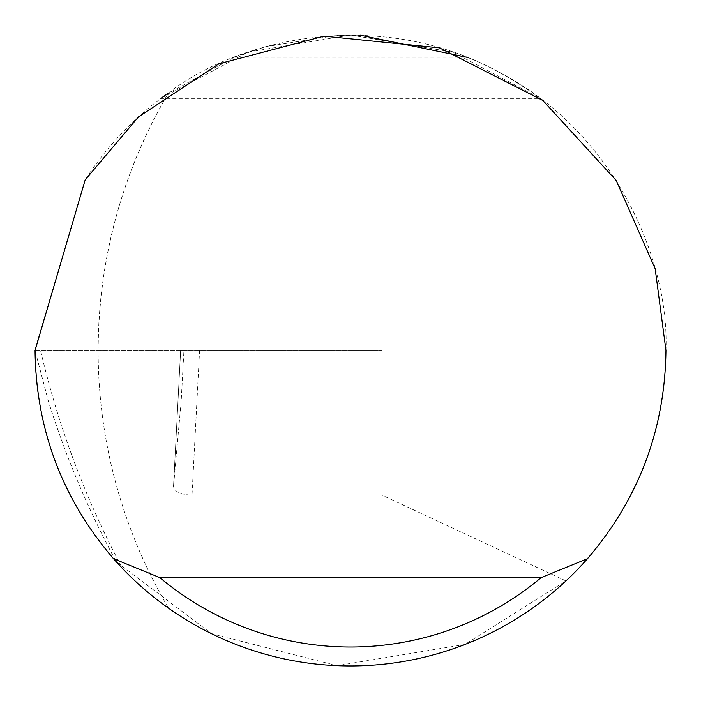 <?xml version="1.0" encoding="UTF-8"?>
<svg xmlns="http://www.w3.org/2000/svg" width="701" height="701" viewBox="0 0 701 701"><rect width="100%" height="100%" fill="white"/><g stroke="black" fill="none" stroke-linecap="round" stroke-linejoin="round"><path stroke-width="0.53" stroke-dasharray="3.5 2.63" d="M35.05 350.5L40.588 350.5A891.637 891.637 0 0 0 122.403 568.406A315.45 315.45 0 0 0 168.485 608.144A506.989 506.989 0 0 1 98.14 350.5C98.622 258.345 122.07 172.472 168.485 92.856A315.45 315.45 0 0 0 85.189 179.85L35.05 349.238A315.45 315.45 0 0 0 35.05 350.5A315.45 315.45 0 0 0 168.485 608.144A506.989 506.989 0 0 1 168.485 92.856C241.03 37.232 378.978 8.035 495.572 70.389C613.778 129.632 669.525 259.151 665.95 350.5C664.32 441.069 630.979 517.873 565.944 580.919L464.859 644.491L337.12 665.67L211.632 633.739L116.305 561.834C88.44 510.416 65.78 456.789 48.316 400.972L35.05 350.5L183.942 350.5L180.639 350.5L173.533 486.187L181.191 400.972L183.942 350.5M199.592 350.5L180.639 350.5L173.515 486.336C174.444 491.664 180.604 494.608 192.013 495.169L199.592 350.5L382.045 350.5L382.045 495.169L192.013 495.169M165.725 94.837L234.292 57.237L265.802 46.634L337.453 35.322M337.488 35.322L360.235 35.199M234.292 57.237L466.708 57.237C498.481 67.883 544.432 100.874 539.77 98.14L452.811 52.102L350.5 35.05L248.189 52.102L161.23 98.14L539.77 98.14M565.944 580.919L382.045 495.169M382.045 350.5L40.588 350.5M181.191 400.972L48.316 400.972M160.433 98.745L540.567 98.745"/><path stroke-width="1.05" d="M360.235 35.199L466.708 57.237M540.567 98.736L539.77 98.14M161.23 98.14L165.725 94.837M85.189 179.85L138.447 116.953L218.887 63.817L323.985 36.163L439.431 47.843L542.846 100.471L616.275 180.586L655.181 268.79L665.95 350.5C664.96 429.38 638.813 498.779 587.491 558.697A315.45 315.45 0 0 1 113.509 558.697C62.187 498.779 36.04 429.38 35.05 350.5L85.189 179.85M116.305 561.834L122.403 568.406M113.509 558.697L159.872 577.624L541.128 577.624L587.491 558.697M159.872 577.624A296.523 296.523 0 0 0 541.128 577.624"/></g></svg>

